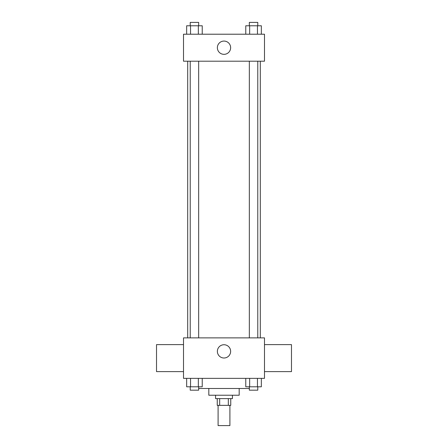 <?xml version="1.0" encoding="UTF-8"?>
<svg xmlns="http://www.w3.org/2000/svg" width="448" height="448" viewBox="0 0 448 448"><rect width="100%" height="100%" fill="white"/><g stroke="black" fill="none" stroke-linecap="round" stroke-linejoin="round"><path stroke-width="0.67" d="M218.098 405.356L218.098 425.6L229.902 425.6L229.902 405.356M228.329 398.608L228.329 405.356L217.252 405.356L217.252 398.608M228.329 405.356L230.748 405.356L230.748 398.608M232.434 395.231L232.434 398.608L215.566 398.608L215.566 395.231M219.671 398.608L219.671 405.356M239.182 388.483L239.182 395.231L208.818 395.231L208.818 388.483M249.34 388.483L198.66 388.483M264.488 378.364L183.512 378.364L183.512 337.876L264.488 337.876L264.488 378.364M230.636 351.372A6.636 6.636 0 0 1 220.685 357.118A6.636 6.636 0 0 1 220.685 345.626A6.636 6.636 0 0 1 230.636 351.372M264.488 371.616L291.48 371.616L291.48 344.624L264.488 344.624M183.512 344.624L156.52 344.624L156.52 371.616L183.512 371.616M260.305 61.202L260.305 337.876M249.34 337.876L249.34 61.202M198.66 61.202L198.66 337.876M264.488 61.202L183.512 61.202L183.512 34.21L264.488 34.21L264.488 61.202M230.636 47.706A6.636 6.636 0 0 1 220.685 53.452A6.636 6.636 0 0 1 220.685 41.961A6.636 6.636 0 0 1 230.636 47.706M261.346 34.21L261.346 25.777L245.767 25.777L245.767 34.21M257.454 25.777L257.454 34.21M249.659 25.777L249.659 34.21M249.34 25.777L249.34 22.4L257.774 22.4L257.774 25.777M202.233 34.21L202.233 25.777L186.654 25.777L186.654 34.21M198.341 25.777L198.341 34.21M190.546 25.777L190.546 34.21M190.226 25.777L190.226 22.4L198.66 22.4L198.66 25.777M261.346 378.364L261.346 386.798L245.767 386.798L245.767 378.364M257.454 378.364L257.454 386.798M249.659 378.364L249.659 386.798M257.774 386.798L257.774 390.174L249.34 390.174L249.34 386.798M202.233 378.364L202.233 386.798L186.654 386.798L186.654 378.364M198.341 378.364L198.341 386.798M190.546 378.364L190.546 386.798M198.66 386.798L198.66 390.174L190.226 390.174L190.226 386.798M187.695 61.202L187.695 337.876M257.774 337.876L257.774 61.202M190.226 61.202L190.226 337.876"/></g></svg>
